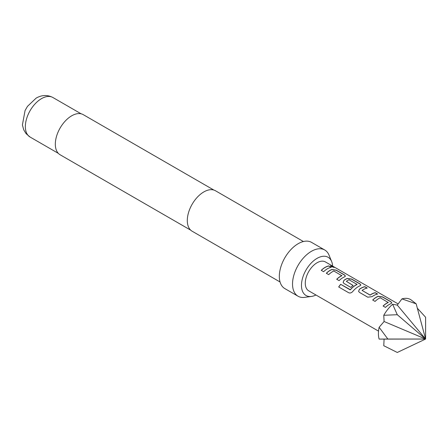 <?xml version="1.0" encoding="UTF-8"?>
<svg xmlns="http://www.w3.org/2000/svg" width="448" height="448" viewBox="0 0 448 448"><rect width="100%" height="100%" fill="white"/><g stroke="black" fill="none" stroke-linecap="round" stroke-linejoin="round"><path stroke-width="0.67" d="M334.359 267.411L330.596 265.849M331.251 266.465C334.034 267.557 334.863 267.68 333.738 266.834L330.602 265.782L331.251 266.465M334.454 267.372L333.738 266.834M391.787 302.938L390.835 301.823L382.508 297.018L378.151 296.386A16.548 9.554 120 0 0 376.522 297.192A16.548 9.554 120 0 0 372.764 300.076M388.231 302.238L388.237 302.4A16.682 9.632 120 0 0 386.904 303.083A16.682 9.632 120 0 0 383.079 306.029L385.454 307.401A16.682 9.632 120 0 1 389.284 304.455A16.682 9.632 120 0 1 390.93 303.638L391.804 302.876L390.863 301.706L382.542 296.901L378.162 296.268A16.682 9.632 120 0 0 376.522 297.086A16.682 9.632 120 0 0 372.691 300.031L375.071 301.409A16.682 9.632 120 0 1 378.902 298.458A16.682 9.632 120 0 1 380.229 297.78L388.226 302.512A16.548 9.554 120 0 0 386.904 303.19A16.548 9.554 120 0 0 383.152 306.074M367.063 288.098L364.834 286.815A16.548 9.554 120 0 0 361.06 288.271A16.548 9.554 120 0 0 359.402 289.363L358.579 291.346L359.453 292.393L367.774 297.198L372.148 296.632A16.682 9.632 120 0 1 373.828 295.529A16.682 9.632 120 0 1 377.625 294.062L375.245 292.69A16.682 9.632 120 0 0 371.448 294.157A16.682 9.632 120 0 0 370.087 295.03L362.079 290.41A16.682 9.632 120 0 1 363.44 289.531A16.682 9.632 120 0 1 367.242 288.064L364.862 286.692A16.682 9.632 120 0 0 361.06 288.159A16.682 9.632 120 0 0 359.386 289.262M377.446 294.095L375.217 292.807A16.548 9.554 120 0 0 371.448 294.263A16.548 9.554 120 0 0 370.098 295.131L370.087 295.03M360.87 285.085L359.918 283.976L351.59 279.171L347.234 278.533A16.548 9.554 120 0 0 345.604 279.345A16.548 9.554 120 0 0 343.941 280.442L343.129 282.447M357.056 284.239L357.045 284.514A16.548 9.554 120 0 0 355.729 285.191A16.548 9.554 120 0 0 350.409 289.738L340.659 284.306A16.682 9.632 120 0 0 338.677 286.961L348.667 292.729C350.09 293.322 351.445 292.919 352.727 291.519A16.682 9.632 120 0 1 358.366 286.602A16.682 9.632 120 0 1 360.013 285.785L360.886 285.023L359.946 283.853L351.624 279.048L347.245 278.421A16.682 9.632 120 0 0 345.604 279.233A16.682 9.632 120 0 0 343.93 280.342L343.118 282.419L343.991 283.466L350.812 287.403A16.682 9.632 120 0 1 353.125 285.443L346.36 281.333A16.682 9.632 120 0 1 347.721 280.459A16.682 9.632 120 0 1 349.054 279.776L357.056 284.402A16.682 9.632 120 0 0 355.729 285.079A16.682 9.632 120 0 0 350.37 289.666M353.052 285.494L346.36 281.333M345.414 276.158L344.456 275.05L336.134 270.245L331.778 269.612A16.548 9.554 120 0 0 330.142 270.418A16.548 9.554 120 0 0 326.39 273.302M341.858 275.464L341.858 275.626A16.682 9.632 120 0 0 340.53 276.304A16.682 9.632 120 0 0 336.7 279.255L339.08 280.627A16.682 9.632 120 0 1 342.91 277.676A16.682 9.632 120 0 1 344.551 276.864L345.425 276.097L344.49 274.932L336.162 270.122L331.789 269.494A16.682 9.632 120 0 0 330.142 270.312A16.682 9.632 120 0 0 326.318 273.258L328.692 274.63A16.682 9.632 120 0 1 332.522 271.684A16.682 9.632 120 0 1 333.85 271.001L341.846 275.738A16.548 9.554 120 0 0 340.53 276.416A16.548 9.554 120 0 0 336.773 279.3M331.072 267.322L328.843 266.034A16.548 9.554 120 0 0 325.069 267.49A16.548 9.554 120 0 0 321.317 270.374M398.16 303.934L325.41 261.934A16.682 9.632 120 0 0 317.066 262.758A16.682 9.632 120 0 0 306.169 277.463A16.682 9.632 120 0 0 308.728 290.83L378.526 331.128M327.449 268.755A16.682 9.632 120 0 0 323.618 271.701L321.244 270.329A16.682 9.632 120 0 1 325.069 267.383A16.682 9.632 120 0 1 328.871 265.91L331.251 267.288A16.682 9.632 120 0 0 327.449 268.755M332.634 266.106A22.07 12.74 120 0 0 331.649 261.537A22.07 12.74 120 0 0 317.066 258.362A22.07 12.74 120 0 0 301.722 281.971A22.07 12.74 120 0 0 311.5 296.43A22.07 12.74 120 0 0 315.952 295.002M331.649 261.537L329.039 255.158A26.695 15.411 120 0 0 324.755 249.995A26.695 15.411 120 0 0 311.405 251.317A26.695 15.411 120 0 0 293.966 274.842A26.695 15.411 120 0 0 298.06 296.229A26.695 15.411 120 0 0 304.674 297.36L311.5 296.43M324.755 249.995L311.539 242.368A26.695 15.411 120 0 0 298.194 243.69A26.695 15.411 120 0 0 280.756 267.21A26.695 15.411 120 0 0 284.844 288.602L298.06 296.229M303.408 241.528L215.494 190.77A23.358 13.485 120 0 0 203.818 191.929A23.358 13.485 120 0 0 188.558 212.509A23.358 13.485 120 0 0 192.142 231.224L280.056 281.982M213.87 190.064L83.272 114.66A23.156 13.367 120 0 0 71.691 115.808A23.156 13.367 120 0 0 56.566 136.214A23.156 13.367 120 0 0 60.116 154.767L190.714 230.171M370.098 295.131L362.079 290.41M392.627 304.265A26.695 15.411 120 0 0 383.774 315.28L397.286 314.72L392.627 304.265L397.286 305.099L401.946 298.883L416.164 303.822L410.799 299.678A26.695 15.411 120 0 0 410.631 299.578A26.695 15.411 120 0 0 401.946 298.883M379.12 339.091L387.85 339.041L379.12 327.281A26.695 15.411 120 0 0 379.12 339.091L384.093 339.114L383.774 345.716A26.695 15.411 120 0 0 383.942 345.811A26.695 15.411 120 0 0 384.031 345.867M416.164 303.822L425.6 339.041L397.286 352.47L383.774 345.716M417.34 308.207L425.6 317.246L425.6 339.041L397.286 305.099M379.12 327.281L384.093 321.518L383.774 315.28M387.85 339.041L425.6 339.041L397.286 314.72M384.093 339.114L425.6 339.041L384.093 321.518M350.409 289.738L350.067 289.738M350.112 289.811L340.659 284.306M340.698 284.374A16.548 9.554 120 0 0 338.744 287M359.402 289.363L358.585 291.368M41.49 98.644A22.826 13.177 120 0 0 26.583 118.759A22.826 13.177 120 0 0 30.083 137.043L26.029 133.605L23.705 129.774L22.4 124.953L25.066 110.533L27.49 106.344L36.154 98.118C41.849 94.881 47.438 94.685 52.903 97.513A22.826 13.177 120 0 0 41.49 98.644M30.083 137.043L58.324 153.35M52.903 97.513L81.144 113.82M383.942 345.811L384.328 346.035M410.631 299.578L411.023 299.802"/></g></svg>

